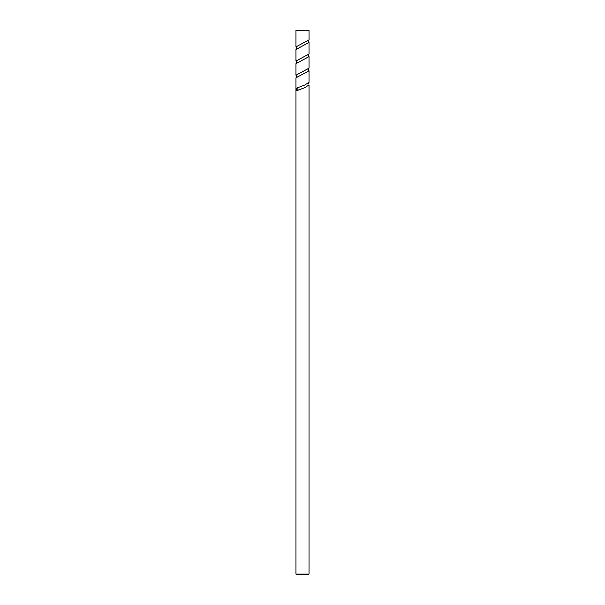 <?xml version="1.0" encoding="UTF-8"?>
<svg xmlns="http://www.w3.org/2000/svg" width="605" height="605" viewBox="0 0 605 605"><rect width="100%" height="100%" fill="white"/><g stroke="black" fill="none" stroke-linecap="round" stroke-linejoin="round"><path stroke-width="0.91" d="M295.958 574.1L296.616 574.75L308.376 574.75L309.026 574.1L295.958 574.1L295.958 77.841L309.026 70.762L309.026 82.303L304.814 85.025L297.607 87.748L298.091 89.048L297.599 90.372C295.747 92.194 295.936 88.035 297.607 87.748M309.026 30.25L295.958 30.25L295.958 46.91L309.042 39.824L309.026 30.25M308.376 41.14L309.004 42.426L295.958 49.527L295.958 61.067L309.026 53.989L309.026 42.426M297.032 48.218L295.958 46.91M307.96 55.297L309.026 56.605L295.958 63.684L295.958 75.224L309.026 68.146L309.026 56.605M297.032 62.376L295.958 61.067M307.96 69.454L309.026 70.762M309.026 574.1L309.026 84.919L304.814 87.642L297.599 90.372M297.032 76.532L295.958 75.224M296.571 47.893L296.571 48.544M308.414 55.622L308.497 54.904M296.579 62.058L296.579 62.693M308.414 69.779L308.414 69.129M296.571 76.207L296.571 76.858M308.414 83.936L308.414 83.286"/></g></svg>
